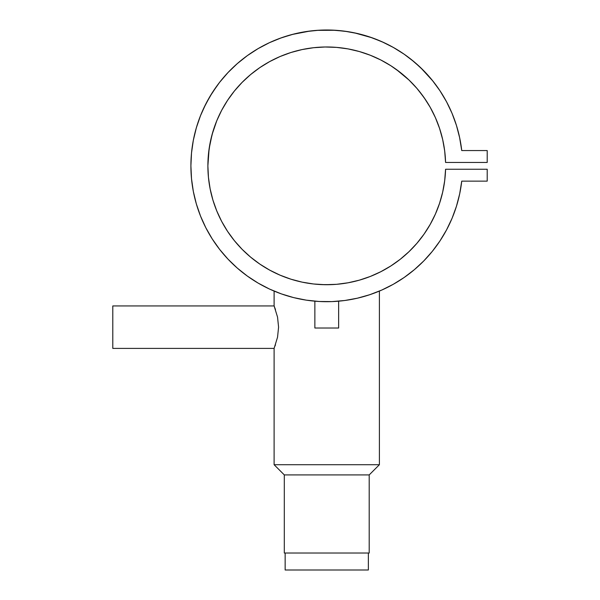 <?xml version="1.0" encoding="UTF-8"?>
<svg xmlns="http://www.w3.org/2000/svg" width="600" height="600" viewBox="0 0 600 600"><rect width="100%" height="100%" fill="white"/><g stroke="black" fill="none" stroke-linecap="round" stroke-linejoin="round"><path stroke-width="0.9" d="M285.15 553.02L285.15 570L368.355 570L368.355 553.02L368.355 570L285.15 570L285.15 553.02M338.64 328.02L338.64 301.178L338.64 328.02L314.865 328.02L338.64 328.02M314.865 301.178L314.865 328.02L314.865 301.178M316.868 301.335L315.772 301.252M336.63 301.335L335.153 301.44M379.395 291.082L379.395 464.715L369.202 474.908L369.202 553.02L284.303 553.02L284.303 474.908L284.303 553.02L369.202 553.02L369.202 474.908L284.303 474.908L274.11 464.715L274.11 348.397L112.792 348.397L274.11 348.397L277.545 337.215L278.58 327.165L277.545 317.123L274.11 305.94L112.792 305.94L112.792 348.397L112.792 305.94L274.11 305.94L277.545 317.123L278.58 327.165L277.545 337.215L274.11 348.397L274.11 464.715L284.303 474.908L369.202 474.908L379.395 464.715L274.11 464.715L379.395 464.715L379.395 291.082L381.757 290.062A135.847 135.847 0 0 0 440.01 240.862M274.11 291.082L274.11 305.94L274.11 291.082L269.505 289.05L281.407 293.91L293.715 297.623L306.315 300.15L319.095 301.485L331.95 301.597L344.76 300.502L357.405 298.192L369.772 294.705L381.757 290.062L393.255 284.31L404.153 277.493L414.353 269.678L423.78 260.933L432.33 251.34L439.935 240.975L446.528 229.942L452.055 218.34L456.45 206.257L459.69 193.822L461.737 181.132A135.847 135.847 0 0 1 254.452 280.86A135.847 135.847 0 0 1 254.452 50.835A135.847 135.847 0 0 1 461.737 150.562L459.69 137.88L456.45 125.438L452.055 113.363L446.528 101.752L439.935 90.72L432.33 80.363L423.78 70.762L414.353 62.017L404.153 54.203L393.255 47.392L381.757 41.633L369.772 36.99L357.405 33.502L344.76 31.2A135.847 135.847 0 0 0 344.692 31.193M281.332 293.88L278.145 292.702M288.75 296.272L287.978 296.048M306.457 300.173L301.8 299.385M363.72 296.572L362.048 297.03M373.11 293.543L367.41 295.47M442.688 192.083A118.868 118.868 0 0 0 445.575 169.245L444.683 180.773L442.673 192.15L439.567 203.288L435.397 214.072L430.2 224.392L424.028 234.165L416.933 243.292L408.982 251.685L400.26 259.267L390.84 265.965L380.812 271.71L370.275 276.465L359.325 280.17L351.735 282.06A118.868 118.868 0 0 0 370.185 276.495M350.28 282.368L347.925 282.817A118.868 118.868 0 0 0 351.728 282.06L350.1 282.397M340.395 283.935L344.775 283.343A118.868 118.868 0 0 0 346.433 283.072L346.275 283.103M333.21 284.543L336.465 284.317M330.743 284.647L331.748 284.61A118.868 118.868 0 0 0 331.778 284.61L336.608 284.31L325.05 284.707L313.515 283.98L302.108 282.135L290.925 279.188L280.087 275.175L269.692 270.127L259.83 264.09L250.605 257.123L242.1 249.3L234.397 240.683L227.565 231.36L221.67 221.415L216.772 210.945L212.91 200.048L210.127 188.828L208.447 177.398L207.885 165.847L208.447 154.305L210.127 142.868L212.91 131.648L216.772 120.75L221.67 110.28L227.565 100.343L234.397 91.012L242.1 82.403L250.605 74.573L259.83 67.605L269.692 61.575L280.087 56.52L290.925 52.508L302.108 49.568L313.515 47.723L325.05 46.995L336.608 47.392L348.067 48.907L359.325 51.532L370.275 55.238L380.812 59.985L390.84 65.738L400.26 72.435L408.982 80.017L416.933 88.41L424.028 97.53L430.2 107.302L435.397 117.63L439.567 128.407L442.673 139.545L444.683 150.93L445.575 162.45A118.868 118.868 0 0 0 444.397 148.868L444.683 150.93M319.155 284.475L321.855 284.618M324.465 284.692L326.76 284.715M315.855 284.22L316.995 284.317A118.868 118.868 0 0 0 321.81 284.618L331.74 284.61L321.75 284.61M311.49 283.733L312.608 283.875A118.868 118.868 0 0 0 312.615 283.875L310.597 283.612A118.868 118.868 0 0 1 305.595 282.817L306.218 282.93M307.522 283.147L301.928 282.097M456.465 125.483A135.847 135.847 0 0 0 456.263 124.83M440.01 90.84A135.847 135.847 0 0 0 425.393 72.442M416.647 63.998A135.847 135.847 0 0 0 396.735 49.41M344.76 31.2L331.95 30.098L319.095 30.218L306.315 31.545L293.715 34.08L281.407 37.793L269.505 42.652L258.12 48.615L247.35 55.62A135.847 135.847 0 0 0 236.858 63.998M228.112 72.442A135.847 135.847 0 0 0 212.85 91.815M196.373 127.703A135.847 135.847 0 0 0 196.373 204M205.822 227.737A135.847 135.847 0 0 0 247.35 276.075L258.12 283.087L269.505 289.05A135.847 135.847 0 0 1 269.49 289.043M446.467 230.055A135.847 135.847 0 0 0 456.465 206.212M318.337 301.44L320.145 301.538M371.632 294.067L370.462 294.472M356.925 298.305L358.125 298.028M293.272 297.51L294.24 297.75M280.358 293.528L282.99 294.457M283.028 294.465L280.365 293.535M208.447 177.398L207.885 165.847L209.1 148.868A118.868 118.868 0 0 0 208.455 154.222M208.44 154.38A118.868 118.868 0 0 0 207.885 165.773M207.885 165.93A118.868 118.868 0 0 0 208.44 177.315M208.455 177.472A118.868 118.868 0 0 0 221.618 221.31M221.73 221.52A118.868 118.868 0 0 0 242.07 249.263M242.138 249.33A118.868 118.868 0 0 0 269.61 270.082M269.767 270.173A118.868 118.868 0 0 0 280.035 275.153M280.14 275.197A118.868 118.868 0 0 0 305.565 282.81M336.495 284.317A118.868 118.868 0 0 0 336.532 284.317L331.74 284.61M337.327 284.243L340.913 283.868A118.868 118.868 0 0 0 340.935 283.868M345.233 283.275L342.907 283.612A118.868 118.868 0 0 0 342.907 283.612L336.51 284.317M346.462 283.072A118.868 118.868 0 0 0 347.91 282.817L347.873 282.825M370.358 276.428A118.868 118.868 0 0 0 390.787 265.995M390.885 265.935A118.868 118.868 0 0 0 400.23 259.282M400.283 259.245A118.868 118.868 0 0 0 423.998 234.21M424.058 234.12A118.868 118.868 0 0 0 435.368 214.132M435.428 214.005A118.868 118.868 0 0 0 442.658 192.218M452.055 218.34L456.45 206.257L459.69 193.822L461.737 181.132L487.207 181.132L487.207 169.245L445.575 169.245A118.868 118.868 0 0 1 266.34 268.222A118.868 118.868 0 0 1 266.34 63.48A118.868 118.868 0 0 1 445.575 162.45L487.207 162.45L487.207 150.562L461.737 150.562L459.57 137.325M314.775 284.115L312.585 283.868M307.043 283.072L305.175 282.743M308.76 283.35L308.032 283.23M247.35 55.62L237.285 63.623L228.022 72.532L219.645 82.282L212.228 92.782L205.837 103.927L200.52 115.635L196.343 127.792L193.327 140.288L191.512 153.007L190.905 165.847L191.512 178.688L193.327 191.415L196.343 203.91L200.52 216.06L205.837 227.767L212.228 238.92L219.645 249.413L228.022 259.163L237.285 268.08L247.35 276.075L258.12 283.087L269.505 289.05M461.737 181.132L487.207 181.132L487.207 169.245L445.575 169.245M359.325 280.17L348.067 282.788L336.608 284.31M445.575 162.45L487.207 162.45L487.207 150.562L461.737 150.562M444.683 180.773L442.673 192.15M439.567 203.288L435.397 214.072L430.2 224.392M424.028 234.165L416.933 243.292L408.982 251.685M352.222 281.955L348.067 282.788M269.692 270.127L259.83 264.09M216.772 210.945L212.91 200.048L210.127 188.828M209.1 148.868L212.055 134.632L216.772 120.75M348.067 48.907L349.642 49.207M358.185 51.21L349.725 49.222L359.325 51.532M390.84 65.738L393.285 67.343M396.255 69.42L408.982 80.017M416.933 88.41L418.043 89.722M419.28 91.23L425.565 99.773L430.2 107.302M442.673 139.545L444.397 148.868M452.055 113.363L446.528 101.752M444.592 98.265L440.265 91.222M429.45 76.92L432.877 81.037L420.645 67.672L411.075 59.34L415.455 62.955M378.495 40.237L383.835 42.578L372.188 37.822L354.435 32.85L360.142 34.17M347.812 31.642L335.295 30.27L316.875 30.36M310.125 31.02L292.095 34.492L280.095 38.265L285.457 36.428M268.507 43.117L262.058 46.395M217.222 85.485L209.903 96.562L203.85 107.97M193.327 191.415L196.343 203.91L200.52 216.06L205.837 227.767M219.645 249.413L228.022 259.163M237.285 268.08L247.35 276.075M369.24 294.885L370.358 294.51M289.71 296.55L291.923 297.157M283.35 294.577L283.987 294.795M278.843 292.972L279.315 293.145M274.275 306.36L274.748 307.575M275.438 309.495L275.04 308.37M275.46 344.798L275.032 346.005M275.077 308.468L275.46 309.548M195.218 131.873L196.755 126.398L195.218 131.873M198.968 119.745L200.962 114.555L198.968 119.745M292.095 34.492L297.675 33.15M366.63 35.985L372.188 37.822M442.418 138.45L442.553 139.028M439.53 128.288L435.72 118.358L439.53 128.288M431.055 108.84L434.115 114.833M428.445 104.302L425.565 99.773M414.9 86.108L412.268 83.287L414.9 86.108M389.235 64.733L387.382 63.608L389.235 64.733M373.478 56.55L378.038 58.613L373.485 56.557M369.33 54.87L368.28 54.472L369.33 54.87M337.343 47.453L347.85 48.87M333.615 47.182L325.86 46.987L333.615 47.182M321.585 47.093L316.163 47.453L321.585 47.093M457.522 129.067L456.375 125.19M446.678 102.03L444.623 98.31M405.562 55.193L400.815 51.96M394.987 48.383L389.918 45.578M262.028 46.41L257.415 49.028M250.958 53.108L246.915 55.935M240.112 61.215L237.105 63.78M219.84 82.035L217.237 85.463M193.665 138.585L192.63 144.24M217.245 119.618L220.087 113.377M222.038 109.59L225.96 102.833M227.745 100.065L234.225 91.23M241.237 83.287L241.688 82.823M244.5 80.032L249.81 75.24M253.29 72.398L258.615 68.445M262.53 65.828L268.02 62.505M272.257 60.21L277.95 57.457M282.42 55.552L288.337 53.363M292.957 51.885L299.093 50.242M303.765 49.222L310.178 48.142M314.76 47.588L316.163 47.453M362.55 52.5L368.28 54.472M378.038 58.613L379.515 59.332M383.685 61.5L387.382 63.608M410.52 81.51L412.268 83.287"/></g></svg>
